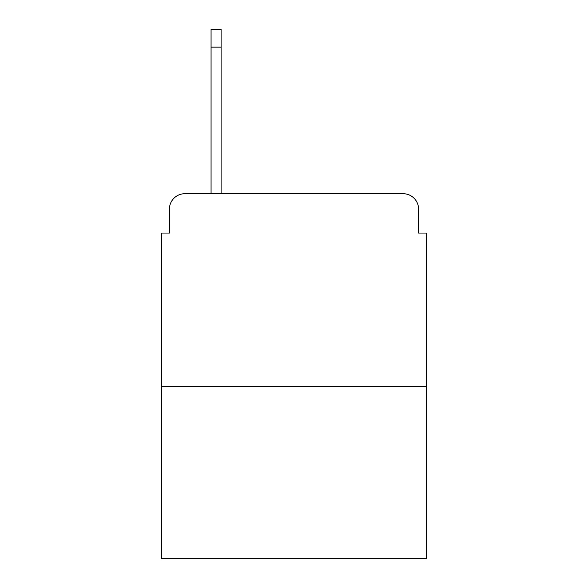 <?xml version="1.0" encoding="UTF-8"?>
<svg xmlns="http://www.w3.org/2000/svg" width="588" height="588" viewBox="0 0 588 588"><rect width="100%" height="100%" fill="white"/><g stroke="black" fill="none" stroke-linecap="round" stroke-linejoin="round"><path stroke-width="0.88" d="M169.417 209.144L169.417 233.054L169.417 209.144A15.428 15.428 0 0 1 184.845 193.717L211.07 193.717L211.07 29.4L221.103 29.4L221.103 47.143L211.07 47.143M426.3 386.573L161.7 386.573L161.7 558.6L426.3 558.6L426.3 233.054L418.582 233.054L418.582 209.144A15.428 15.428 0 0 0 403.155 193.717L184.845 193.717M161.7 386.573L161.7 233.054L169.417 233.054M221.103 47.143L221.103 193.717L233.826 193.717M354.174 193.717L403.155 193.717M418.582 233.054L418.582 209.144"/></g></svg>
